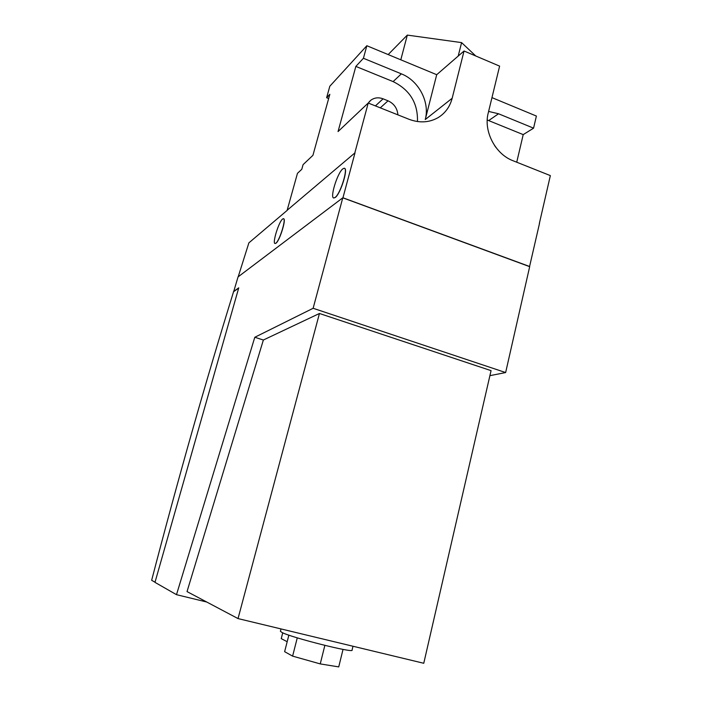 <?xml version="1.0" encoding="UTF-8"?>
<svg xmlns="http://www.w3.org/2000/svg" width="702" height="702" viewBox="0 0 702 702"><rect width="100%" height="100%" fill="white"/><g stroke="black" fill="none" stroke-linecap="round" stroke-linejoin="round"><path stroke-width="1.05" d="M397.902 114.865C397.314 108.292 394.024 103.615 388.039 100.816L383.081 98.824C378.571 97.157 374.499 97.604 370.875 100.193L368.234 103.045M475.789 56.002L461.591 42.611L407.318 35.1L388.171 54.572M496.033 147.578L494.498 145.428M354.87 152.755L368.217 103.036L338.048 131.572L355.844 66.409L363.425 58.275L366.839 45.727L329.808 86.249L326.632 97.718L329.835 94.287L312.925 155.335L303.08 164.645L301.799 169.279L297.455 173.341L287.153 210.249L355.019 152.808L287.153 210.249M326.632 97.718L328.659 98.526M355.844 66.409L393.12 81.599C409.898 89.9 418.015 103.212 417.453 121.543M363.425 58.275L401.351 73.85C418.796 80.651 430.045 102.238 425.245 119.551L436.714 74.702L464.04 51L452.167 98.271C449.912 106.818 445.2 113.285 438.013 117.682C429.141 122.666 419.445 123.192 408.924 119.252L368.217 103.036M407.318 35.1L400.798 59.81M461.591 42.611L458.195 56.063M366.839 45.727L436.714 74.702M487.232 119.998L523.209 134.617L516.733 162.206M488.61 111.425L498.534 113.768L533.573 128.168L523.209 134.617M491.962 97.622L536.389 116.049L533.573 128.168M342.795 168.892C337.285 172.946 329.405 199.017 334.02 197.955L335.082 197.464C340.514 193.91 348.71 167.041 343.998 168.278L342.795 168.892M282.581 219.059C278.668 221.867 271.876 244.349 275.21 243.497L275.833 243.208C279.686 240.768 286.679 217.708 283.283 218.699L282.581 219.059M539.347 223.464L550.35 175.605L512.951 160.705C495.314 154.142 483.371 131.204 488.215 113.048L499.613 66.128L464.04 51M344.454 168.357C348.508 168.55 340.409 194.147 335.223 197.508L333.713 197.938M283.564 218.752C286.591 218.647 279.677 240.909 275.956 243.252L275.052 243.489M342.909 197.762L529.58 266.479L342.883 197.859M529.58 266.479L539.505 223.394M342.962 197.727L355.019 152.808M238.197 276.79L248.877 242.866L287.276 210.293M238.68 288.083L233.564 291.725C205.291 382.95 177.983 479.141 151.65 580.291L155.028 582.221M282.739 632.809L281.239 638.627L287.179 641.716M233.678 291.646L238.048 276.904L342.778 197.815L529.677 266.663L505.642 372.551L313.136 308.283L342.778 197.815M233.494 291.584L238.75 287.838L154.984 582.37L176.492 594.673L206.73 602.018M489.908 375.658L505.642 372.551M176.492 594.673L254.8 337.267L263.364 340.014L319.445 313.487L491.058 370.638L423.762 663.276L238.031 618.585L187.03 591.593L263.364 340.014M313.136 308.283L254.8 337.267M288.864 635.143L284.626 651.675L292.611 656.124L320.244 663.908L338.733 666.9L343.032 649.394M238.031 618.585L319.445 313.487M324.859 645.392L320.244 663.908M297.271 637.846L292.611 656.124M352.992 646.244L352.053 650.087C354.914 653.588 290.988 637.504 281.827 632.388L280.414 631.221M383.081 98.824L375.412 105.905M388.039 100.816L380.282 107.845M393.12 81.599L401.351 73.85M488.715 120.56L498.534 113.768M425.245 119.551L452.167 98.271M369.155 101.825L370.875 100.193M280.388 631.326L281.002 628.931"/></g></svg>
